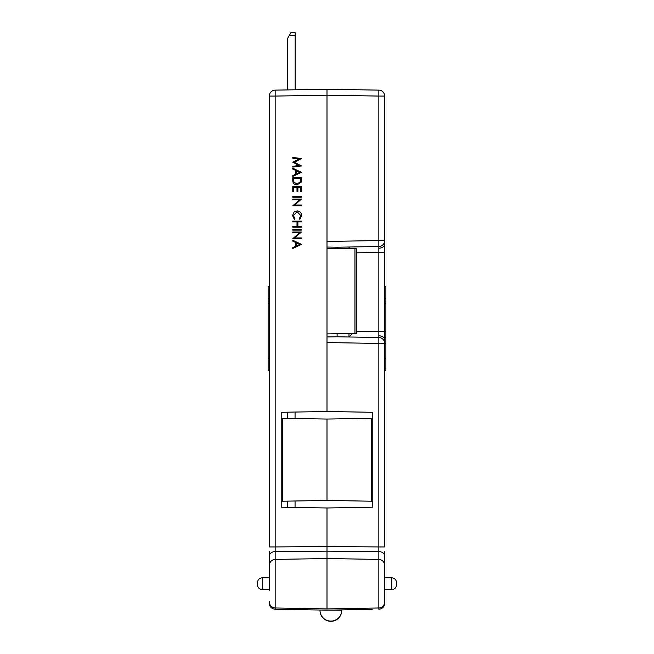 <?xml version="1.0" encoding="UTF-8"?>
<svg xmlns="http://www.w3.org/2000/svg" width="654" height="654" viewBox="0 0 654 654"><rect width="100%" height="100%" fill="white"/><g stroke="black" fill="none" stroke-linecap="round" stroke-linejoin="round"><path stroke-width="0.98" d="M287.564 412.192L287.564 418.356M287.564 501.119L287.564 507.291M295.06 412.061L295.06 418.486M295.06 500.989L295.06 507.422M289.158 35.676L290.875 32.7L295.175 32.7L295.175 35.676L289.158 35.676L287.441 38.643L287.441 89.917M295.175 35.676L295.175 89.786M341.764 609.888L341.764 610.411A10.889 10.889 0 0 1 330.875 621.3A10.889 10.889 0 0 1 319.994 610.411L319.994 610.215A10.889 10.889 0 0 0 330.875 621.096A10.889 10.889 0 0 0 341.764 610.215L319.994 610.027M257.423 583.711L257.423 582.755L257.423 583.711M269.317 583.711L269.317 552.475M282.397 501.217L281.212 501.234L281.212 412.298L327 411.497L327 342.549L378.838 343.448L378.838 337.505A5.943 5.943 0 0 1 384.683 343.448L384.683 96.081A5.943 5.943 0 0 0 378.838 90.129L327 89.23L327 411.497L372.788 412.298L372.788 501.234L371.603 501.217L372.788 501.234L371.603 501.217L371.603 418.266L372.788 418.249L327 419.042L327 500.433L282.397 501.217L282.397 418.266L281.212 418.249L327 419.042L327 500.433L372.788 501.234L372.788 507.177L327 507.978L327 551.15L327 507.978L281.212 507.177L281.212 501.234L282.397 501.217M327 248.267L356.536 248.782L356.536 333.385L327 333.9M292.771 240.255L301.453 244.367L292.779 248.479L292.771 247.637L295.551 246.354L295.551 242.421L292.771 241.105L292.771 240.255L301.445 244.367L292.779 248.479M297.161 210.899L297.169 210.899C299.973 211.177 301.469 212.73 301.666 215.567L299.859 219.352L299.328 218.673L300.775 215.518L297.096 211.683L293.442 215.575L294.897 218.673L294.382 219.352L292.551 215.575L294.063 212.002L297.161 210.899C299.982 211.177 301.486 212.73 301.674 215.567L299.851 219.352M297.104 211.683L293.45 215.575L294.897 218.673M299.581 199.895L292.779 199.895L292.771 199.118L301.445 199.118L294.627 205.013L301.445 205.013L301.453 205.789L292.771 205.789L299.581 199.895L292.771 199.895M301.453 196.445L301.453 197.23L292.771 197.23L292.771 196.445L301.453 196.445L301.445 197.23M301.453 186.668L301.453 191.557L300.554 191.557L300.554 187.445L297.897 187.445L297.897 191.557L296.998 191.557L296.998 187.445L293.671 187.445L293.671 191.557L292.771 191.557L292.771 186.668L301.453 186.668L301.445 191.557M301.445 177.765L301.142 182.27L297.006 184.886C294.21 184.722 292.796 183.243 292.771 180.455L292.771 177.765L301.445 177.765L301.126 182.27L297.006 184.886M292.779 157.426L301.453 158.57L294.341 162.257L301.453 165.944L292.779 167.097L292.771 166.312L299.009 165.487L292.771 162.176L299.025 159.036L292.771 158.203L292.771 157.426L301.453 158.57L294.325 162.257L301.453 165.944L292.771 167.097M292.771 168.209L301.453 172.321L292.779 176.433L292.771 175.591L295.551 174.307L295.551 170.375L292.771 169.059L292.771 168.209L301.445 172.321L292.779 176.433M301.453 221.134L301.453 221.91L297.889 221.91L297.897 226.358L301.445 226.358L301.453 227.134L292.771 227.134L292.771 226.358L296.998 226.358L296.998 221.91L292.779 221.91L292.771 221.134L301.453 221.134L301.445 221.91M301.453 229.358L301.453 230.134L292.771 230.134L292.771 229.358L301.453 229.358L301.445 230.134M299.581 232.808L292.779 232.808L292.771 232.023L301.445 232.023L294.627 237.917L301.445 237.917L301.453 238.694L292.771 238.694L299.581 232.808L292.771 232.808M269.317 551.616L269.317 565.914M269.317 590.251L269.317 565.375C269.652 561.811 271.606 559.824 275.162 559.423L275.162 609.242C271.549 608.784 269.595 606.798 269.317 603.299L269.742 605.506M269.317 601.68L269.317 602.048C269.652 605.612 271.606 607.591 275.162 607.991L327 608.899L327 551.15L275.162 551.551L275.162 546.94L327 546.507L378.838 546.94L378.838 551.551L327 551.15L327 608.899L378.838 607.991L378.838 551.551A5.943 4.619 180 0 1 384.683 556.17L384.683 551.616M337.112 248.446L337.112 247.22L378.838 246.493L378.838 240.549L327 241.457L327 95.173L275.162 96.081L275.162 546.94L269.317 546.94L269.317 96.081A5.943 5.943 0 0 1 275.162 90.129L327 89.23L378.838 90.129L378.838 96.081L327 95.173L327 89.23L327 92.794M372.191 609.356L327 610.141L275.162 609.242M269.317 286.477L268.132 286.493L268.132 303.145L269.317 303.121M268.132 298.347L269.317 298.363M268.132 303.145L268.132 370.197L269.317 370.213M268.132 358.343L269.317 358.327M269.317 96.081L275.162 96.081L275.162 90.129M275.162 547.055L275.146 548.878M299.753 172.37L296.442 170.8L296.442 173.899L299.753 172.37M296.45 170.8L296.45 173.89M293.662 178.55L293.883 182.025L296.998 184.109L300.309 181.82L300.554 178.55L293.662 178.55M300.554 178.55L293.671 178.55L293.891 182.025L297.006 184.109M296.998 187.445L293.662 187.445L293.662 191.557M300.554 187.445L297.889 187.445L297.889 191.557M301.445 205.013L301.445 205.789M301.445 199.118L294.619 205.013M294.88 218.673L294.365 219.352M296.998 221.91L292.771 221.91M292.771 226.358L296.998 226.358M301.445 226.358L301.445 227.134M297.889 221.91L297.889 226.358M301.445 237.917L301.445 238.694M301.445 232.023L294.619 237.917M299.753 244.416L296.442 242.847L296.442 245.945L299.753 244.416M296.45 242.847L296.45 245.937M396.577 583.711L396.577 582.755L396.577 583.711M384.683 243.697L384.683 240.549A5.943 5.943 0 0 1 378.838 246.493L378.838 252.444L384.683 252.444M356.536 331.169L378.838 331.562L378.838 337.505L337.112 336.777L337.112 333.728M384.683 565.914L384.683 601.68M384.683 286.477L385.868 286.493L385.868 370.197L384.683 370.213M384.683 343.448L384.683 546.94L378.838 546.94L378.838 343.448L384.683 343.448L384.683 337.513L385.868 337.513M384.683 554.837L384.683 569.871M380.718 608.899L378.838 609.242C382.451 608.784 384.405 606.798 384.683 603.299L384.683 590.251M384.683 556.17L384.683 569.683M385.868 303.145L384.683 303.121M385.868 331.562L378.838 331.562L378.838 252.444L356.536 252.828M385.868 343.473L384.683 343.456M385.868 298.347L384.683 298.363M350.626 248.683L348.999 247.016L348.999 248.651M348.999 333.515L348.999 336.982L352.498 333.458M327 336.949L337.112 336.777M337.112 247.22L327 247.048M292.935 609.553L283.705 609.389M370.671 609.381L361.065 609.553M384.683 106.994L384.683 166.459M269.317 577.76L262.418 577.76L262.418 589.655C259.385 589.36 257.717 587.693 257.423 584.66M354.95 248.757L354.95 333.409M269.317 556.17A5.943 4.619 180 0 1 275.162 551.551L275.162 559.423L327 558.524L378.838 559.423C382.394 559.824 384.348 561.811 384.683 565.375M396.577 584.66C396.283 587.693 394.615 589.36 391.582 589.655L391.582 577.76L384.683 577.76M384.683 244.032A5.943 4.202 180 0 1 378.879 248.234M384.683 339.966A5.943 4.202 180 0 0 378.879 335.764M384.683 240.549L378.838 240.549L378.838 96.081L384.683 96.081M378.838 609.242L378.838 607.991C382.394 607.591 384.348 605.612 384.683 602.048M262.418 589.655L269.317 589.655M262.418 577.76C259.385 578.062 257.717 579.722 257.423 582.755M391.582 589.655L384.683 589.655M385.868 358.343L384.683 358.327M391.582 577.76C394.615 578.062 396.283 579.722 396.577 582.755"/></g></svg>
